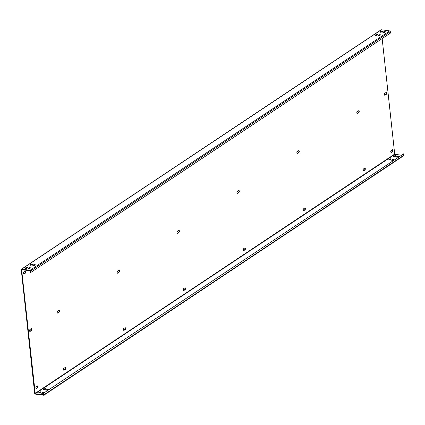 <?xml version="1.0" encoding="UTF-8"?>
<svg xmlns="http://www.w3.org/2000/svg" width="425" height="425" viewBox="0 0 425 425"><rect width="100%" height="100%" fill="white"/><g stroke="black" fill="none" stroke-linecap="round" stroke-linejoin="round"><path stroke-width="0.64" d="M403.75 155.306L44.11 394.682A0.675 0.515 56.4 0 1 43.918 395.165L403.559 155.789A0.675 0.515 56.4 0 0 403.75 155.306L403.591 153.85L43.578 393.173L403.591 153.85M44.11 394.682L43.956 393.226M401.168 155.162L394.915 154.307L35.275 393.683L43.568 394.814L43.578 393.173M43.918 395.165A0.675 0.515 56.4 0 1 43.616 395.234L35.323 394.097A0.675 0.515 56.4 0 1 34.691 393.396L21.25 269.694A0.675 0.515 56.4 0 1 21.749 269.142L30.042 270.279A0.675 0.515 56.4 0 1 30.674 270.98L30.834 272.436L30.457 272.388L30.085 270.693L21.627 269.742L35.275 393.683M40.178 392.764A0.786 0.282 173.8 0 1 39.312 392.966A0.786 0.282 173.8 0 1 38.733 392.758A0.786 0.282 173.8 0 1 38.856 392.583L39.695 392.025A0.786 0.282 173.8 0 1 40.561 391.823A0.786 0.282 173.8 0 1 41.135 392.031A0.786 0.282 173.8 0 1 41.013 392.206L40.178 392.764M41.682 392.971L42.521 392.413A0.786 0.282 173.8 0 1 43.387 392.211A0.786 0.282 173.8 0 1 43.961 392.418A0.786 0.282 173.8 0 1 43.844 392.594L43.005 393.152A0.786 0.282 173.8 0 1 42.139 393.353A0.786 0.282 173.8 0 1 41.56 393.146A0.786 0.282 173.8 0 1 41.682 392.971L41.719 393.29M45.81 389.013L44.97 389.571A0.786 0.282 173.8 0 1 44.11 389.778A0.786 0.282 173.8 0 1 43.531 389.566A0.786 0.282 173.8 0 1 43.653 389.39L44.492 388.832A0.786 0.282 173.8 0 1 45.353 388.631A0.786 0.282 173.8 0 1 45.932 388.838A0.786 0.282 173.8 0 1 45.81 389.013M47.318 389.22A0.786 0.282 173.8 0 1 48.179 389.018A0.786 0.282 173.8 0 1 48.758 389.226A0.786 0.282 173.8 0 1 48.636 389.401L47.797 389.959A0.786 0.282 173.8 0 1 46.936 390.161A0.786 0.282 173.8 0 1 46.357 389.953A0.786 0.282 173.8 0 1 46.479 389.778L47.318 389.22L47.361 389.635A0.786 0.282 173.8 0 1 48.54 389.465M395.856 156.023L395.016 156.581A0.786 0.282 173.8 0 1 394.156 156.782A0.786 0.282 173.8 0 1 393.577 156.575A0.786 0.282 173.8 0 1 393.699 156.4L394.538 155.842A0.786 0.282 173.8 0 1 395.404 155.64A0.786 0.282 173.8 0 1 395.978 155.847A0.786 0.282 173.8 0 1 395.856 156.023M397.364 156.23A0.786 0.282 173.8 0 1 398.23 156.023A0.786 0.282 173.8 0 1 398.804 156.235A0.786 0.282 173.8 0 1 398.687 156.411L397.848 156.968A0.786 0.282 173.8 0 1 396.982 157.17A0.786 0.282 173.8 0 1 396.403 156.963A0.786 0.282 173.8 0 1 396.525 156.788L397.364 156.23L397.412 156.644A0.786 0.282 173.8 0 1 398.586 156.474M390.224 159.773A0.786 0.282 173.8 0 1 389.358 159.975A0.786 0.282 173.8 0 1 388.785 159.768A0.786 0.282 173.8 0 1 388.907 159.593L389.746 159.035A0.786 0.282 173.8 0 1 390.607 158.828A0.786 0.282 173.8 0 1 391.186 159.04A0.786 0.282 173.8 0 1 391.064 159.216L390.224 159.773M391.733 159.975L392.572 159.417A0.786 0.282 173.8 0 1 393.433 159.216A0.786 0.282 173.8 0 1 394.012 159.423A0.786 0.282 173.8 0 1 393.89 159.598L393.051 160.156A0.786 0.282 173.8 0 1 392.185 160.363A0.786 0.282 173.8 0 1 391.611 160.151A0.786 0.282 173.8 0 1 391.733 159.975L391.765 160.299M38.999 392.934L39.743 392.44A0.786 0.282 173.8 0 1 40.917 392.27M41.825 393.322L42.569 392.828A0.786 0.282 173.8 0 1 43.743 392.658M43.796 389.746L44.535 389.252A0.786 0.282 173.8 0 1 45.714 389.077M46.623 390.129L47.361 389.635M393.842 156.751L394.586 156.257A0.786 0.282 173.8 0 1 395.76 156.087M396.668 157.138L397.412 156.644M389.045 159.943L389.789 159.449A0.786 0.282 173.8 0 1 390.968 159.279M391.871 160.331L392.615 159.837A0.786 0.282 173.8 0 1 393.794 159.662M394.915 154.307L394.703 154.073L35.068 393.449M29.766 331.351A1.009 0.537 97.8 0 0 29.808 331.325L31.126 330.448A1.009 0.537 97.8 0 0 31.562 329.545A1.009 0.537 97.8 0 0 31.344 328.599M57.338 312.997A1.009 0.537 97.8 0 0 57.38 312.97L58.698 312.093A1.009 0.537 97.8 0 0 59.133 311.19A1.009 0.537 97.8 0 0 58.916 310.245M117.279 273.1A1.009 0.537 97.8 0 0 117.321 273.078L118.639 272.197A1.009 0.537 97.8 0 0 119.074 271.293A1.009 0.537 97.8 0 0 118.857 270.353M177.22 233.203A1.009 0.537 97.8 0 0 177.262 233.182L178.58 232.305A1.009 0.537 97.8 0 0 179.015 231.402A1.009 0.537 97.8 0 0 178.792 230.456M237.161 193.311A1.009 0.537 97.8 0 0 237.203 193.285L238.521 192.408A1.009 0.537 97.8 0 0 238.956 191.505A1.009 0.537 97.8 0 0 238.733 190.559M297.102 153.414A1.009 0.537 97.8 0 0 297.139 153.388L298.462 152.511A1.009 0.537 97.8 0 0 298.892 151.608A1.009 0.537 97.8 0 0 298.674 150.663M357.037 113.517A1.009 0.537 97.8 0 0 357.08 113.491L358.397 112.614A1.009 0.537 97.8 0 0 358.833 111.711A1.009 0.537 97.8 0 0 358.615 110.766M384.609 95.163A1.009 0.537 97.8 0 0 384.652 95.142L385.969 94.26A1.009 0.537 97.8 0 0 386.405 93.362A1.009 0.537 97.8 0 0 386.187 92.416M23.667 273.998A1.009 0.537 97.8 0 0 23.71 273.976L24.788 273.254A1.009 0.537 97.8 0 0 25.224 272.351A1.009 0.537 97.8 0 0 25.001 271.41M36.109 388.54A1.009 0.537 97.8 0 0 36.152 388.514L36.529 388.567A1.009 0.537 97.8 0 1 36.29 388.631A1.009 0.537 97.8 0 1 35.875 387.775A1.009 0.537 97.8 0 1 36.322 386.692L37.405 385.974A1.009 0.537 97.8 0 1 37.639 385.911A1.009 0.537 97.8 0 1 38.053 386.766A1.009 0.537 97.8 0 1 37.607 387.85L36.529 388.567M36.152 388.514L37.23 387.797A1.009 0.537 97.8 0 0 37.666 386.893A1.009 0.537 97.8 0 0 37.443 385.948M63.681 370.186A1.009 0.537 97.8 0 0 63.723 370.164L64.101 370.212A1.009 0.537 97.8 0 1 63.862 370.276A1.009 0.537 97.8 0 1 63.447 369.426A1.009 0.537 97.8 0 1 63.899 368.342L64.977 367.62A1.009 0.537 97.8 0 1 65.216 367.556A1.009 0.537 97.8 0 1 65.625 368.411A1.009 0.537 97.8 0 1 65.179 369.495L64.101 370.212M63.723 370.164L64.802 369.447A1.009 0.537 97.8 0 0 65.237 368.544A1.009 0.537 97.8 0 0 65.014 367.598M123.622 330.294A1.009 0.537 97.8 0 0 123.664 330.267L124.042 330.321A1.009 0.537 97.8 0 1 123.802 330.384A1.009 0.537 97.8 0 1 123.388 329.529A1.009 0.537 97.8 0 1 123.834 328.445L124.913 327.728A1.009 0.537 97.8 0 1 125.152 327.664A1.009 0.537 97.8 0 1 125.566 328.514A1.009 0.537 97.8 0 1 125.12 329.598L124.042 330.321M123.664 330.267L124.743 329.55A1.009 0.537 97.8 0 0 125.178 328.647A1.009 0.537 97.8 0 0 124.955 327.702M183.563 290.397A1.009 0.537 97.8 0 0 183.6 290.371L183.977 290.424A1.009 0.537 97.8 0 1 183.743 290.487A1.009 0.537 97.8 0 1 183.329 289.632A1.009 0.537 97.8 0 1 183.775 288.548L184.854 287.831A1.009 0.537 97.8 0 1 185.093 287.767A1.009 0.537 97.8 0 1 185.507 288.623A1.009 0.537 97.8 0 1 185.061 289.707L183.977 290.424M183.6 290.371L184.684 289.653A1.009 0.537 97.8 0 0 185.114 288.75A1.009 0.537 97.8 0 0 184.896 287.805M243.498 250.5A1.009 0.537 97.8 0 0 243.541 250.474L243.918 250.527A1.009 0.537 97.8 0 1 243.679 250.591A1.009 0.537 97.8 0 1 243.27 249.735A1.009 0.537 97.8 0 1 243.716 248.652L244.795 247.934A1.009 0.537 97.8 0 1 245.034 247.871A1.009 0.537 97.8 0 1 245.443 248.726A1.009 0.537 97.8 0 1 244.997 249.81L243.918 250.527M243.541 250.474L244.619 249.757A1.009 0.537 97.8 0 0 245.055 248.853A1.009 0.537 97.8 0 0 244.837 247.908M303.439 210.603A1.009 0.537 97.8 0 0 303.482 210.577L303.859 210.63A1.009 0.537 97.8 0 1 303.62 210.694A1.009 0.537 97.8 0 1 303.211 209.838A1.009 0.537 97.8 0 1 303.657 208.755L304.736 208.038A1.009 0.537 97.8 0 1 304.975 207.974A1.009 0.537 97.8 0 1 305.384 208.829A1.009 0.537 97.8 0 1 304.938 209.913L303.859 210.63M303.482 210.577L304.56 209.86A1.009 0.537 97.8 0 0 304.996 208.957A1.009 0.537 97.8 0 0 304.773 208.011M363.38 170.707A1.009 0.537 97.8 0 0 363.423 170.685L363.8 170.733A1.009 0.537 97.8 0 1 363.561 170.797A1.009 0.537 97.8 0 1 363.147 169.942A1.009 0.537 97.8 0 1 363.593 168.858L364.671 168.141A1.009 0.537 97.8 0 1 364.91 168.077A1.009 0.537 97.8 0 1 365.325 168.932A1.009 0.537 97.8 0 1 364.878 170.016L363.8 170.733M363.423 170.685L364.501 169.963A1.009 0.537 97.8 0 0 364.937 169.06A1.009 0.537 97.8 0 0 364.714 168.119M390.952 152.357A1.009 0.537 97.8 0 0 390.995 152.331L391.372 152.384A1.009 0.537 97.8 0 1 391.133 152.447A1.009 0.537 97.8 0 1 390.718 151.592A1.009 0.537 97.8 0 1 391.165 150.508L392.248 149.791A1.009 0.537 97.8 0 1 392.482 149.727A1.009 0.537 97.8 0 1 392.897 150.583A1.009 0.537 97.8 0 1 392.45 151.667L391.372 152.384M390.995 152.331L392.073 151.613A1.009 0.537 97.8 0 0 392.509 150.71A1.009 0.537 97.8 0 0 392.286 149.765M381.395 31.583L381.448 32.066M382.16 38.595L394.703 154.073M29.984 329.502L31.301 328.626A1.009 0.537 97.8 0 1 31.54 328.562A1.009 0.537 97.8 0 1 31.949 329.412A1.009 0.537 97.8 0 1 31.503 330.496L30.186 331.378A1.009 0.537 97.8 0 1 29.947 331.442A1.009 0.537 97.8 0 1 29.538 330.586A1.009 0.537 97.8 0 1 29.984 329.502M57.556 311.148L58.873 310.271A1.009 0.537 97.8 0 1 59.112 310.207A1.009 0.537 97.8 0 1 59.527 311.063A1.009 0.537 97.8 0 1 59.075 312.147L57.758 313.023A1.009 0.537 97.8 0 1 57.518 313.087A1.009 0.537 97.8 0 1 57.109 312.232A1.009 0.537 97.8 0 1 57.556 311.148M117.497 271.251L118.814 270.374A1.009 0.537 97.8 0 1 119.053 270.311A1.009 0.537 97.8 0 1 119.462 271.166A1.009 0.537 97.8 0 1 119.016 272.25L117.698 273.126A1.009 0.537 97.8 0 1 117.459 273.19A1.009 0.537 97.8 0 1 117.05 272.335A1.009 0.537 97.8 0 1 117.497 271.251M177.432 231.359L178.755 230.477A1.009 0.537 97.8 0 1 178.994 230.414A1.009 0.537 97.8 0 1 179.403 231.269A1.009 0.537 97.8 0 1 178.957 232.353L177.639 233.229A1.009 0.537 97.8 0 1 177.4 233.293A1.009 0.537 97.8 0 1 176.986 232.443A1.009 0.537 97.8 0 1 177.432 231.359M237.373 191.462L238.691 190.586A1.009 0.537 97.8 0 1 238.93 190.522A1.009 0.537 97.8 0 1 239.344 191.372A1.009 0.537 97.8 0 1 238.898 192.456L237.58 193.338A1.009 0.537 97.8 0 1 237.341 193.402A1.009 0.537 97.8 0 1 236.927 192.546A1.009 0.537 97.8 0 1 237.373 191.462M297.314 151.566L298.632 150.689A1.009 0.537 97.8 0 1 298.871 150.625A1.009 0.537 97.8 0 1 299.285 151.481A1.009 0.537 97.8 0 1 298.833 152.564L297.516 153.441A1.009 0.537 97.8 0 1 297.277 153.505A1.009 0.537 97.8 0 1 296.868 152.649A1.009 0.537 97.8 0 1 297.314 151.566M357.255 111.669L358.572 110.792A1.009 0.537 97.8 0 1 358.812 110.728A1.009 0.537 97.8 0 1 359.221 111.584A1.009 0.537 97.8 0 1 358.774 112.668L357.457 113.544A1.009 0.537 97.8 0 1 357.218 113.608A1.009 0.537 97.8 0 1 356.809 112.752A1.009 0.537 97.8 0 1 357.255 111.669M384.827 93.319L386.144 92.438A1.009 0.537 97.8 0 1 386.383 92.374A1.009 0.537 97.8 0 1 386.793 93.229A1.009 0.537 97.8 0 1 386.346 94.313L385.029 95.189A1.009 0.537 97.8 0 1 384.79 95.253A1.009 0.537 97.8 0 1 384.381 94.403A1.009 0.537 97.8 0 1 384.827 93.319M23.88 272.149L24.958 271.432A1.009 0.537 97.8 0 1 25.197 271.368A1.009 0.537 97.8 0 1 25.612 272.223A1.009 0.537 97.8 0 1 25.165 273.307L24.087 274.024A1.009 0.537 97.8 0 1 23.848 274.088A1.009 0.537 97.8 0 1 23.433 273.233A1.009 0.537 97.8 0 1 23.88 272.149M378.973 35.801L379.801 35.248A1.009 0.537 97.8 0 1 380.04 35.185A1.009 0.537 97.8 0 1 380.136 35.211M21.441 269.211L381.082 29.835A0.675 0.515 56.4 0 1 381.384 29.766L21.749 269.142M30.834 272.436L390.469 33.06L390.309 31.604A0.675 0.515 56.4 0 0 389.677 30.903L381.384 29.766M26.647 268.228A0.786 0.282 173.8 0 1 25.782 268.43A0.786 0.282 173.8 0 1 25.208 268.223A0.786 0.282 173.8 0 1 25.33 268.048L26.164 267.49A0.786 0.282 173.8 0 1 27.03 267.283A0.786 0.282 173.8 0 1 27.609 267.495A0.786 0.282 173.8 0 1 27.487 267.67L26.647 268.228M28.156 268.435L28.996 267.872A0.786 0.282 173.8 0 1 29.856 267.67A0.786 0.282 173.8 0 1 30.435 267.877A0.786 0.282 173.8 0 1 30.313 268.053L29.474 268.616A0.786 0.282 173.8 0 1 28.608 268.818A0.786 0.282 173.8 0 1 28.034 268.611A0.786 0.282 173.8 0 1 28.156 268.435L28.188 268.754M32.279 264.477L31.439 265.035A0.786 0.282 173.8 0 1 30.579 265.237A0.786 0.282 173.8 0 1 30 265.03A0.786 0.282 173.8 0 1 30.122 264.855L30.961 264.297A0.786 0.282 173.8 0 1 31.827 264.095A0.786 0.282 173.8 0 1 32.401 264.302A0.786 0.282 173.8 0 1 32.279 264.477M33.788 264.685A0.786 0.282 173.8 0 1 34.653 264.477A0.786 0.282 173.8 0 1 35.227 264.69A0.786 0.282 173.8 0 1 35.11 264.865L34.271 265.423A0.786 0.282 173.8 0 1 33.405 265.625A0.786 0.282 173.8 0 1 32.826 265.418A0.786 0.282 173.8 0 1 32.948 265.243L33.788 264.685L33.835 265.099A0.786 0.282 173.8 0 1 35.009 264.929M382.33 31.482L381.491 32.045A0.786 0.282 173.8 0 1 380.625 32.247A0.786 0.282 173.8 0 1 380.051 32.04A0.786 0.282 173.8 0 1 380.173 31.864L381.007 31.307A0.786 0.282 173.8 0 1 381.873 31.099A0.786 0.282 173.8 0 1 382.452 31.307A0.786 0.282 173.8 0 1 382.33 31.482M383.839 31.689A0.786 0.282 173.8 0 1 384.699 31.487A0.786 0.282 173.8 0 1 385.278 31.694A0.786 0.282 173.8 0 1 385.156 31.87L384.317 32.428A0.786 0.282 173.8 0 1 383.451 32.635A0.786 0.282 173.8 0 1 382.877 32.422A0.786 0.282 173.8 0 1 382.999 32.247L383.839 31.689L383.881 32.109A0.786 0.282 173.8 0 1 385.061 31.933M376.693 35.232A0.786 0.282 173.8 0 1 375.833 35.44A0.786 0.282 173.8 0 1 375.254 35.227A0.786 0.282 173.8 0 1 375.376 35.052L376.215 34.494A0.786 0.282 173.8 0 1 377.076 34.292A0.786 0.282 173.8 0 1 377.655 34.499A0.786 0.282 173.8 0 1 377.533 34.675L376.693 35.232M378.202 35.44L379.042 34.882A0.786 0.282 173.8 0 1 379.908 34.68A0.786 0.282 173.8 0 1 380.481 34.887A0.786 0.282 173.8 0 1 380.359 35.062L379.52 35.62A0.786 0.282 173.8 0 1 378.659 35.822A0.786 0.282 173.8 0 1 378.08 35.615A0.786 0.282 173.8 0 1 378.202 35.44L378.239 35.758M25.468 268.398L26.212 267.904A0.786 0.282 173.8 0 1 27.391 267.734M28.294 268.786L29.038 268.292A0.786 0.282 173.8 0 1 30.218 268.122M30.265 265.205L31.009 264.711A0.786 0.282 173.8 0 1 32.183 264.541M33.092 265.593L33.835 265.099M380.311 32.215L381.055 31.721A0.786 0.282 173.8 0 1 382.234 31.551M383.138 32.603L383.881 32.109M375.519 35.408L376.258 34.914A0.786 0.282 173.8 0 1 377.437 34.738M378.346 35.79L379.089 35.296A0.786 0.282 173.8 0 1 380.263 35.126M389.677 30.903L30.042 270.279M390.309 31.604L30.674 270.98M25.362 268.366L25.33 268.048M38.893 392.902L38.856 392.583M26.212 267.904L26.164 267.49M39.743 392.44L39.695 392.025M29.038 268.292L28.996 267.872M42.569 392.828L42.521 392.413M30.159 265.173L30.122 264.855M43.685 389.714L43.653 389.39M31.009 264.711L30.961 264.297M44.535 389.252L44.492 388.832M32.985 265.561L32.948 265.243M46.511 390.097L46.479 389.778M380.205 32.183L380.173 31.864M393.736 156.719L393.699 156.4M381.055 31.721L381.007 31.307M394.586 156.257L394.538 155.842M383.031 32.571L382.999 32.247M396.562 157.107L396.525 156.788M375.408 35.376L375.376 35.052M388.939 159.912L388.907 159.593M376.258 34.914L376.215 34.494M389.789 159.449L389.746 159.035M379.089 35.296L379.042 34.882M392.615 159.837L392.572 159.417M29.808 331.325L30.186 331.378M31.126 330.448L31.503 330.496M57.38 312.97L57.758 313.023M58.698 312.093L59.075 312.147M117.321 273.078L117.698 273.126M118.639 272.197L119.016 272.25M177.262 233.182L177.639 233.229M178.58 232.305L178.957 232.353M237.203 193.285L237.58 193.338M238.521 192.408L238.898 192.456M297.139 153.388L297.516 153.441M298.462 152.511L298.833 152.564M357.08 113.491L357.457 113.544M358.397 112.614L358.774 112.668M384.652 95.142L385.029 95.189M385.969 94.26L386.346 94.313M37.23 387.797L37.607 387.85M23.71 273.976L24.087 274.024M24.788 273.254L25.165 273.307M64.802 369.447L65.179 369.495M124.743 329.55L125.12 329.598M184.684 289.653L185.061 289.707M244.619 249.757L244.997 249.81M304.56 209.86L304.938 209.913M364.501 169.963L364.878 170.016M392.073 151.613L392.45 151.667"/></g></svg>
